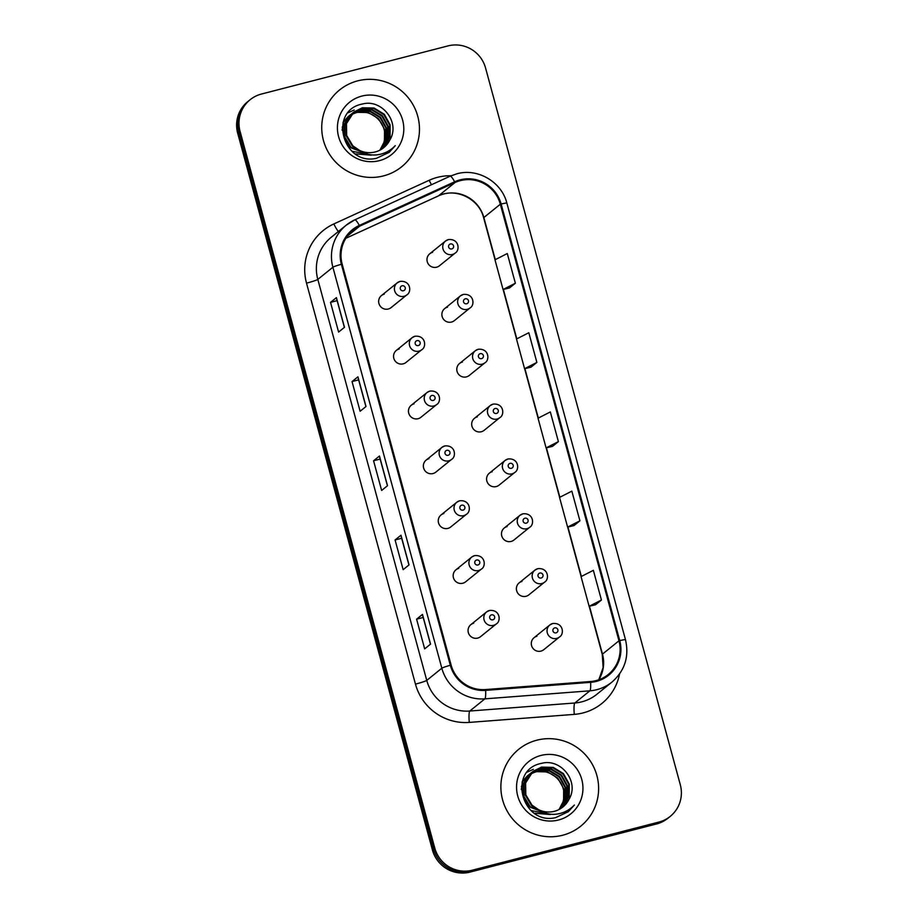 <?xml version="1.0" encoding="UTF-8"?>
<svg xmlns="http://www.w3.org/2000/svg" width="918" height="918" viewBox="0 0 918 918"><rect width="100%" height="100%" fill="white"/><g stroke="black" fill="none" stroke-linecap="round" stroke-linejoin="round"><path stroke-width="1.38" d="M399.169 349.001A7.711 7.585 51.1 0 0 394.396 359.833A7.711 7.585 51.1 0 0 406.031 362.426L421.787 349.701A7.711 7.585 -128.9 0 1 410.151 347.107A7.711 7.585 -128.9 0 1 414.913 336.275M414.064 403.851A7.711 7.585 51.1 0 0 409.302 414.684A7.711 7.585 51.1 0 0 420.937 417.277L436.681 404.551A7.711 7.585 -128.9 0 1 425.057 401.958A7.711 7.585 -128.9 0 1 429.819 391.125M428.97 458.69A7.711 7.585 51.1 0 0 424.208 469.534A7.711 7.585 51.1 0 0 435.832 472.127L451.587 459.402A7.711 7.585 -128.9 0 1 439.951 456.808A7.711 7.585 -128.9 0 1 444.714 445.976M443.864 513.541A7.711 7.585 51.1 0 0 439.102 524.373A7.711 7.585 51.1 0 0 450.738 526.966L466.482 514.241A7.711 7.585 -128.9 0 1 454.858 511.647A7.711 7.585 -128.9 0 1 459.62 500.815M458.771 568.391A7.711 7.585 51.1 0 0 454.008 579.224A7.711 7.585 51.1 0 0 465.633 581.817L481.388 569.091A7.711 7.585 -128.9 0 1 469.752 566.498A7.711 7.585 -128.9 0 1 474.526 555.665M473.677 623.23A7.711 7.585 51.1 0 0 468.903 634.063A7.711 7.585 51.1 0 0 480.539 636.667L496.294 623.942A7.711 7.585 -128.9 0 1 484.658 621.337A7.711 7.585 -128.9 0 1 489.42 610.504M384.263 294.162A7.711 7.585 51.1 0 0 379.501 304.994A7.711 7.585 51.1 0 0 391.125 307.587L406.881 294.862A7.711 7.585 -128.9 0 1 395.245 292.268A7.711 7.585 -128.9 0 1 400.019 281.436M447.491 307.186A7.711 7.585 51.1 0 0 442.728 318.03A7.711 7.585 51.1 0 0 454.364 320.623L470.108 307.897A7.711 7.585 -128.9 0 1 458.484 305.304A7.711 7.585 -128.9 0 1 463.246 294.46M462.397 362.036A7.711 7.585 51.1 0 0 457.634 372.869A7.711 7.585 51.1 0 0 469.259 375.462L485.014 362.736A7.711 7.585 -128.9 0 1 473.378 360.143A7.711 7.585 -128.9 0 1 478.152 349.31M477.303 416.887A7.711 7.585 51.1 0 0 472.529 427.719A7.711 7.585 51.1 0 0 484.165 430.312L499.92 417.587A7.711 7.585 -128.9 0 1 488.284 414.993A7.711 7.585 -128.9 0 1 493.046 404.161M492.197 471.726A7.711 7.585 51.1 0 0 487.435 482.558A7.711 7.585 51.1 0 0 499.059 485.152L514.814 472.426A7.711 7.585 -128.9 0 1 503.19 469.832A7.711 7.585 -128.9 0 1 507.952 459M507.103 526.576A7.711 7.585 51.1 0 0 502.33 537.409A7.711 7.585 51.1 0 0 513.965 540.002L529.72 527.276A7.711 7.585 -128.9 0 1 518.085 524.683A7.711 7.585 -128.9 0 1 522.847 513.851M521.998 581.427A7.711 7.585 51.1 0 0 517.236 592.259A7.711 7.585 51.1 0 0 528.871 594.853L544.615 582.127A7.711 7.585 -128.9 0 1 532.991 579.533A7.711 7.585 -128.9 0 1 537.753 568.701M536.904 636.266A7.711 7.585 51.1 0 0 532.142 647.098A7.711 7.585 51.1 0 0 543.766 649.692L559.521 636.966A7.711 7.585 -128.9 0 1 547.885 634.372A7.711 7.585 -128.9 0 1 552.659 623.54M432.596 252.347A7.711 7.585 51.1 0 0 427.822 263.179A7.711 7.585 51.1 0 0 439.458 265.772L455.213 253.047A7.711 7.585 -128.9 0 1 443.578 250.453A7.711 7.585 -128.9 0 1 448.34 239.621M357.699 80.853A49.377 48.539 51.1 0 0 339.58 89.964A49.377 48.539 51.1 0 0 327.198 150.185A49.377 48.539 51.1 0 0 383.517 175.9A49.377 48.539 51.1 0 0 401.636 166.789A49.377 48.539 51.1 0 0 414.007 106.568A49.377 48.539 51.1 0 0 357.699 80.853A49.377 48.539 51.1 0 0 339.58 89.964A49.377 48.539 51.1 0 0 327.198 150.185A49.377 48.539 51.1 0 0 383.517 175.9A49.377 48.539 51.1 0 0 401.636 166.789A49.377 48.539 51.1 0 0 414.007 106.568A49.377 48.539 51.1 0 0 357.699 80.853M536.835 740.195A49.377 48.539 51.1 0 0 518.716 749.306A49.377 48.539 51.1 0 0 506.346 809.538A49.377 48.539 51.1 0 0 562.654 835.242A49.377 48.539 51.1 0 0 580.784 826.131A49.377 48.539 51.1 0 0 593.154 765.91A49.377 48.539 51.1 0 0 536.835 740.195A49.377 48.539 51.1 0 0 518.716 749.306A49.377 48.539 51.1 0 0 506.346 809.538A49.377 48.539 51.1 0 0 562.654 835.242A49.377 48.539 51.1 0 0 580.784 826.131A49.377 48.539 51.1 0 0 593.154 765.91A49.377 48.539 51.1 0 0 536.835 740.195M460.308 180.639A32.922 32.359 -128.9 0 1 500.333 204.221L618.962 640.81A32.922 32.359 -128.9 0 1 590.549 681.523L485.542 689.556A32.922 32.359 -128.9 0 1 451.105 665.057L342.15 264.074A32.922 32.359 -128.9 0 1 359.649 226.172L454.984 182.533A32.922 32.359 -128.9 0 1 460.308 180.639M460.09 179.848A33.748 33.174 51.1 0 0 454.628 181.787L359.294 225.438A33.748 33.174 51.1 0 0 341.37 264.281L450.313 665.263A33.748 33.174 51.1 0 0 485.622 690.37L590.63 682.338A33.748 33.174 51.1 0 0 619.742 640.603L501.125 204.014A33.748 33.174 51.1 0 0 460.09 179.848M250.121 99.729L247.757 101.623A30.868 30.34 51.1 0 0 237.693 133.236L432.435 849.999A30.868 30.34 51.1 0 0 469.97 872.1L656.554 823.962L657.736 823.01A30.868 30.34 51.1 0 0 669.061 817.318A30.868 30.34 51.1 0 1 657.736 823.01L471.141 871.148L657.736 823.01L658.906 822.069A30.868 30.34 51.1 0 0 680.307 784.764L485.565 68.001A30.868 30.34 51.1 0 0 448.03 45.9L261.446 94.038A30.868 30.34 51.1 0 0 240.057 131.331L434.788 848.094A30.868 30.34 51.1 0 0 472.322 870.195L658.906 822.069M432.435 849.999L433.617 849.047A30.868 30.34 51.1 0 0 471.141 871.148A30.868 30.34 51.1 0 1 433.617 849.047L238.875 132.284L433.617 849.047L434.788 848.094M248.939 100.682A30.868 30.34 51.1 0 0 238.875 132.284A30.868 30.34 51.1 0 1 248.939 100.682M595.541 604.755L601.428 600.028L593.361 570.33L581.06 576.619L589.126 606.316L595.598 604.744M574.014 525.555L579.912 520.827L571.845 491.13L559.544 497.418L567.611 527.116L574.083 525.544M509.467 287.954L515.365 283.226L507.287 253.529L494.986 259.817L503.053 289.514L509.536 287.942M530.983 367.154L536.881 362.426L528.814 332.729L516.501 339.017L524.568 368.715L531.052 367.143M552.498 446.355L558.396 441.627L550.33 411.93L538.028 418.218L546.095 447.915L552.567 446.343M430.553 644.115L424.667 648.865L416.6 619.168L422.487 614.417L430.553 644.115M366.007 406.513L360.12 411.264L352.042 381.567L357.928 376.816L366.007 406.513M344.479 327.313L338.593 332.064L330.526 302.366L336.413 297.616L344.479 327.313M409.038 564.914L403.151 569.665L395.084 539.968L400.971 535.217L409.038 564.914M387.522 485.714L381.636 490.464L373.569 460.767L379.455 456.016L387.522 485.714M373.569 460.767L380.155 459.069M379.363 456.143L387.419 485.794L379.363 456.143A8.228 0.62 -15.2 0 1 379.455 456.016M395.084 539.968L401.682 538.269M400.879 535.343L408.935 564.995L400.879 535.343A8.228 0.62 -15.2 0 1 400.971 535.217M330.526 302.366L337.124 300.668M336.332 297.742L344.388 327.393L336.332 297.742A8.228 0.62 -15.2 0 1 336.413 297.616M352.042 381.567L358.64 379.868M357.848 376.942L365.903 406.594L357.848 376.942A8.228 0.62 -15.2 0 1 357.928 376.816M416.6 619.168L423.198 617.47M422.406 614.544L430.462 644.195L422.406 614.544A8.228 0.62 -15.2 0 1 422.487 614.417M558.396 441.627L546.095 447.915M536.881 362.426L524.568 368.715M515.365 283.226L503.053 289.514M579.912 520.827L567.611 527.116M601.428 600.028L589.126 606.316M656.554 823.962A30.868 30.34 51.1 0 0 667.879 818.271L670.243 816.377M342.976 122.84L349.024 115.943M349.265 115.76L350.01 115.255M350.263 115.083L351.043 114.612M351.307 114.463L356.723 112.306L368.485 112.558L378.675 118.789L384.539 129.335L384.447 141.418L379.914 150.15M343.183 122.094L348.312 116.494M348.083 116.678L348.794 116.138M349.047 115.966L349.792 115.461M350.056 115.301L350.837 114.842M351.101 114.693L356.253 112.684C370.252 108.737 385.962 121.268 384.78 136.644A23.26 22.858 51.1 0 1 379.754 150.242M371.388 154.878L352.019 151.252M342.116 130.253L342.712 126.695L350.894 114.429M351.135 114.257L351.881 113.74M352.133 113.58L358.594 110.791L370.356 111.055L380.545 117.275L386.409 127.82L386.317 139.903L380.981 149.577M371.216 155.176L355.541 153.891M342.23 127.166L350.183 114.98M349.953 115.175L350.665 114.635M350.917 114.452L351.663 113.958M351.927 113.786L358.123 111.17L369.885 111.434L380.075 117.653L385.939 128.199L385.847 140.282L380.718 149.726M367.189 154.063L350.974 147.305L344.812 137.012L344.583 125.181L352.764 112.914M353.005 112.742L360.464 109.276L372.215 109.54L382.416 115.76L388.28 126.317L388.188 138.4L382.003 148.934M368.508 154.396L350.515 147.683L344.342 137.39L344.124 125.559L352.053 113.476M351.812 113.66L352.535 113.121M352.787 112.948L359.994 109.655L371.756 109.919L381.945 116.138L387.809 126.695L387.717 138.779L381.75 149.106M389.898 139.903C400.592 122.358 381.785 98.834 362.702 103.952C327.956 110.103 342.471 166.204 376.403 158.321L389.209 152.342L395.268 145.664C390.15 150.977 383.931 154.052 376.621 154.878C370.367 155.452 364.675 153.96 359.535 150.391A23.26 22.858 51.1 0 0 389.898 139.903L383.69 147.706M359.535 150.391L352.845 145.801L346.683 135.497L346.453 123.666L353.923 111.962L362.335 107.773L374.085 108.037L384.286 114.257L390.139 124.802L390.058 136.885L382.978 148.257M361.784 151.826L352.386 146.18L346.212 135.875L345.994 124.045L353.923 111.962M353.682 112.157L361.864 108.152L373.626 108.416L383.816 114.635L389.68 125.181L389.588 137.264L382.737 148.429M348.048 112.776L354.187 109.976M361.841 96.092A33.541 32.968 51.1 0 0 338.593 136.633A33.541 32.968 51.1 0 0 379.375 160.661A33.541 32.968 51.1 0 0 402.623 120.12A33.541 32.968 51.1 0 0 361.841 96.092M395.268 145.664L389.06 152.457M522.112 782.182L528.16 775.285M528.401 775.102L529.973 774.184M529.399 774.425L530.179 773.954M530.443 773.805L535.86 771.648L547.621 771.912L557.811 778.131L563.675 788.677L563.583 800.76L559.062 809.504M522.319 781.436L527.448 775.836M527.219 776.031L527.942 775.48M528.183 775.308L528.94 774.803M530.248 774.035L535.389 772.027C549.389 768.079 565.109 780.61 563.916 795.998A23.26 22.858 51.1 0 1 558.89 809.584M550.525 814.22L531.166 810.594M521.263 789.606L521.86 786.038L530.03 773.771M530.271 773.599L531.017 773.082M531.27 772.922L537.73 770.133L549.492 770.397L559.682 776.617L565.545 787.162L565.454 799.245L560.118 808.919M550.364 814.518L534.678 813.233M521.367 786.508L529.319 774.322M529.089 774.517L529.812 773.977M530.053 773.794L530.811 773.3M531.063 773.14L537.26 770.512L549.021 770.776L559.223 776.995L565.075 787.541L564.983 799.624L559.854 809.068M546.325 813.405L530.122 806.647L523.948 796.354L523.73 784.523L531.189 772.818L539.13 769.009L550.892 769.261L561.093 775.48L566.945 786.038L566.854 798.121L560.887 808.448M532.142 772.084L539.6 768.63L551.362 768.882L561.552 775.113L567.416 785.659L567.324 797.742L561.139 808.288M547.656 813.75L529.652 807.025L523.478 796.732L523.26 784.901L531.189 772.818M530.96 773.002L531.683 772.463M569.034 799.245C579.728 781.7 560.932 758.176 541.838 763.294C507.092 769.445 521.608 825.546 555.539 817.663L568.345 811.684L574.404 805.006C569.286 810.33 563.067 813.405 555.757 814.232C549.503 814.805 543.812 813.302 538.671 809.745A23.26 22.858 51.1 0 0 569.034 799.245L562.826 807.06M538.671 809.745L531.992 805.143L525.819 794.85L525.601 783.008L533.06 771.304L541.471 767.115L553.233 767.379L563.423 773.599L569.286 784.144L569.194 796.227L562.114 807.599M540.92 811.168L531.522 805.522L525.348 795.217L525.13 783.387L533.06 771.304M532.83 771.499L541 767.494L552.762 767.758L562.952 773.977L568.816 784.523L568.724 796.606L561.873 807.771M527.184 772.118L533.324 769.318M540.977 755.445A33.541 32.968 51.1 0 0 517.729 795.975A33.541 32.968 51.1 0 0 558.523 820.004A33.541 32.968 51.1 0 0 581.771 779.462A33.541 32.968 51.1 0 0 540.977 755.445M574.404 805.006L568.208 811.799M500.333 204.221L483.855 217.532A32.922 32.359 51.1 0 0 438.494 195.855L345.914 238.244M619.558 673.984A51.442 50.559 -128.9 0 1 583.022 712.93A51.442 50.559 -128.9 0 1 574.289 714.376L469.282 722.409A51.442 50.559 -128.9 0 1 415.464 684.128L306.52 283.146A51.442 50.559 -128.9 0 1 333.854 223.935L429.176 180.284A51.442 50.559 -128.9 0 1 451.14 175.751M590.63 682.338A10.293 1.572 85.6 0 1 589.895 690.818L574.817 702.993A41.149 40.449 51.1 0 0 581.805 701.834A41.149 40.449 51.1 0 0 596.907 694.249L611.985 682.063A41.149 40.449 -128.9 0 1 589.895 690.818L484.888 698.85A41.149 40.449 -128.9 0 1 441.833 668.224L332.89 267.241A10.293 0.769 -15.2 0 1 341.37 264.281M450.084 176.222A10.293 1.836 65.4 0 1 450.153 176.176A10.293 1.836 65.4 0 1 454.628 181.787M450.313 665.263A10.293 0.769 164.8 0 0 441.833 668.224L426.755 680.399A41.149 40.449 51.1 0 0 469.809 711.025L574.817 702.993A10.293 1.572 -94.4 0 0 574.289 714.376M485.622 690.37A10.293 1.572 85.6 0 1 484.888 698.85L469.809 711.025A10.293 1.572 -94.4 0 0 469.282 722.409M619.742 640.603A10.293 0.769 -15.2 0 1 625.502 639.754L506.885 203.165C501.687 181.902 477.75 167.833 456.854 173.8L450.153 176.176L354.818 219.827L346.304 225.105L331.237 237.28A41.149 40.449 51.1 0 0 317.812 279.416L332.89 267.241A41.149 40.449 -128.9 0 1 346.304 225.105A41.149 40.449 -128.9 0 1 354.75 219.872A10.293 1.836 65.4 0 1 354.818 219.827A10.293 1.836 65.4 0 1 359.294 225.438M506.885 203.165A10.293 0.769 164.8 0 0 501.125 204.014M240.057 131.331L237.693 133.236M472.322 870.195L469.97 872.1M306.52 283.146A10.293 0.769 -15.2 0 0 317.812 279.416L426.755 680.399A10.293 0.769 -15.2 0 1 415.464 684.128M333.854 223.935A10.293 1.836 -114.6 0 0 338.421 231.462M429.176 180.284A10.293 1.836 -114.6 0 0 431.517 184.713M598.834 679.768A32.922 32.359 51.1 0 0 602.472 654.132L589.459 606.236M618.962 640.81L602.472 654.132A18.521 1.388 -15.2 0 0 602.277 654.419L589.195 606.305M581.369 576.458L567.944 527.035M559.854 497.258L546.417 447.835M538.327 418.057L524.901 368.634M516.811 338.857L503.385 289.434M495.295 259.656L483.855 217.532A18.521 1.388 -15.2 0 0 483.66 217.83C479.07 198.46 455.317 187.341 438.356 195.936A18.521 3.305 -114.6 0 0 438.494 195.855L454.984 182.533M359.649 226.172L347.383 236.087M450.428 243.97A2.57 2.525 51.1 0 0 448.638 247.08A2.57 2.525 51.1 0 0 451.771 248.927A2.57 2.525 51.1 0 0 453.549 245.817A2.57 2.525 51.1 0 0 450.428 243.97M403.438 290.742A2.57 2.525 51.1 0 0 405.228 287.632A2.57 2.525 51.1 0 0 402.095 285.785A2.57 2.525 51.1 0 0 400.317 288.895A2.57 2.525 51.1 0 0 403.438 290.742M465.323 298.82A2.57 2.525 51.1 0 0 463.544 301.93A2.57 2.525 51.1 0 0 466.677 303.766A2.57 2.525 51.1 0 0 468.455 300.668A2.57 2.525 51.1 0 0 465.323 298.82M480.229 353.671A2.57 2.525 51.1 0 0 478.45 356.781A2.57 2.525 51.1 0 0 481.571 358.617A2.57 2.525 51.1 0 0 483.35 355.507A2.57 2.525 51.1 0 0 480.229 353.671M495.135 408.51A2.57 2.525 51.1 0 0 493.345 411.62A2.57 2.525 51.1 0 0 496.477 413.467A2.57 2.525 51.1 0 0 498.256 410.357A2.57 2.525 51.1 0 0 495.135 408.51M510.029 463.361A2.57 2.525 51.1 0 0 508.251 466.47A2.57 2.525 51.1 0 0 511.372 468.306A2.57 2.525 51.1 0 0 513.162 465.196A2.57 2.525 51.1 0 0 510.029 463.361M418.344 345.581A2.57 2.525 51.1 0 0 420.123 342.471A2.57 2.525 51.1 0 0 417.001 340.635A2.57 2.525 51.1 0 0 415.211 343.745A2.57 2.525 51.1 0 0 418.344 345.581M433.239 400.432A2.57 2.525 51.1 0 0 435.029 397.322A2.57 2.525 51.1 0 0 431.896 395.474A2.57 2.525 51.1 0 0 430.117 398.584A2.57 2.525 51.1 0 0 433.239 400.432M448.145 455.271A2.57 2.525 51.1 0 0 449.923 452.172A2.57 2.525 51.1 0 0 446.802 450.325A2.57 2.525 51.1 0 0 445.012 453.435A2.57 2.525 51.1 0 0 448.145 455.271M524.935 518.211A2.57 2.525 51.1 0 0 523.145 521.309A2.57 2.525 51.1 0 0 526.278 523.157A2.57 2.525 51.1 0 0 528.057 520.047A2.57 2.525 51.1 0 0 524.935 518.211M539.83 573.05A2.57 2.525 51.1 0 0 538.051 576.16A2.57 2.525 51.1 0 0 541.184 578.007A2.57 2.525 51.1 0 0 542.963 574.898A2.57 2.525 51.1 0 0 539.83 573.05M554.736 627.901A2.57 2.525 51.1 0 0 552.957 631.01A2.57 2.525 51.1 0 0 556.078 632.846A2.57 2.525 51.1 0 0 557.857 629.737A2.57 2.525 51.1 0 0 554.736 627.901M463.051 510.121A2.57 2.525 51.1 0 0 464.829 507.011A2.57 2.525 51.1 0 0 461.697 505.175A2.57 2.525 51.1 0 0 459.918 508.285A2.57 2.525 51.1 0 0 463.051 510.121M477.945 564.972A2.57 2.525 51.1 0 0 479.735 561.862A2.57 2.525 51.1 0 0 476.603 560.014A2.57 2.525 51.1 0 0 474.824 563.124A2.57 2.525 51.1 0 0 477.945 564.972M492.851 619.811A2.57 2.525 51.1 0 0 494.63 616.701A2.57 2.525 51.1 0 0 491.509 614.865A2.57 2.525 51.1 0 0 489.719 617.975A2.57 2.525 51.1 0 0 492.851 619.811M611.985 682.063C624.825 670.737 629.335 656.634 625.502 639.754M438.356 195.936L345.891 238.267M581.128 576.584L567.68 527.104M559.613 497.384L546.164 447.904M538.086 418.183L524.648 368.703M516.57 338.983L503.121 289.503M495.054 259.783L483.66 217.83M598.788 679.79L603.126 667.593L602.277 654.419M429.762 253.77L445.517 241.044L448.409 239.587C459.264 238.473 460.067 250.43 455.213 253.047M406.881 294.862C411.734 292.245 410.931 280.288 400.076 281.401L397.184 282.859L381.429 295.585M444.668 308.609L460.411 295.883L463.303 294.437C474.158 293.324 474.962 305.281 470.108 307.897M459.562 363.459L475.317 350.733L478.209 349.276C489.064 348.174 489.868 360.12 485.014 362.736M474.468 418.31L490.212 405.584L493.104 404.127C503.971 403.013 504.774 414.97 499.92 417.587M489.363 473.149L505.118 460.423L508.01 458.977C518.865 457.864 519.668 469.821 514.814 472.426M421.787 349.701C426.64 347.084 425.837 335.139 414.982 336.252L412.09 337.698L396.335 350.424M436.681 404.551C441.535 401.935 440.732 389.978 429.876 391.091L426.985 392.548L411.23 405.274M451.587 459.402C456.441 456.785 455.638 444.828 444.782 445.941L441.891 447.399L426.136 460.125M504.269 527.999L520.024 515.273L522.916 513.816C533.771 512.703 534.574 524.66 529.72 527.276M519.175 582.85L534.919 570.124L537.81 568.667C548.666 567.553 549.469 579.51 544.615 582.127M534.069 637.689L549.825 624.963L552.716 623.517C563.572 622.404 564.375 634.349 559.521 636.966M466.482 514.241C471.336 511.624 470.532 499.679 459.677 500.78L456.785 502.238L441.042 514.964M481.388 569.091C486.242 566.475 485.438 554.518 474.583 555.631L471.691 557.088L455.936 569.814M496.294 623.942C501.148 621.325 500.344 609.368 489.478 610.481L486.586 611.927L470.842 624.653"/></g></svg>

